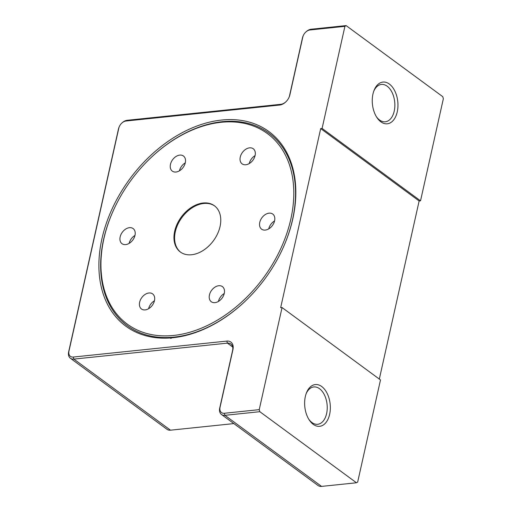 <?xml version="1.0" encoding="UTF-8"?>
<svg xmlns="http://www.w3.org/2000/svg" width="512" height="512" viewBox="0 0 512 512"><rect width="100%" height="100%" fill="white"/><g stroke="black" fill="none" stroke-linecap="round" stroke-linejoin="round"><path stroke-width="0.77" d="M290.816 219.162A118.266 82.253 126.3 0 1 173.549 335.45A118.266 82.253 126.3 0 1 103.917 238.592A118.266 82.253 126.3 0 1 115.622 205.651A118.266 82.253 126.3 0 1 150.842 157.766A118.266 82.253 126.3 0 1 256.378 127.226A118.266 82.253 126.3 0 1 290.816 219.162M244.998 301.389A119.526 83.13 126.3 0 1 174.022 337.114A119.526 83.13 126.3 0 1 103.654 239.232A119.526 83.13 126.3 0 1 115.482 205.939L115.622 205.651M150.842 157.766L151.072 157.542A119.526 83.13 126.3 0 1 222.17 121.702A119.526 83.13 126.3 0 1 292.538 219.59A119.526 83.13 126.3 0 1 280.781 252.736M224.256 293.504A9.389 6.528 -53.7 0 0 218.413 301.453M209.491 299.085A9.389 6.528 126.3 0 1 213.088 288.621A9.389 6.528 126.3 0 1 222.419 286.624A9.389 6.528 126.3 0 1 224.23 289.293A9.389 6.528 126.3 0 1 220.634 299.75A9.389 6.528 126.3 0 1 211.302 301.747A9.389 6.528 126.3 0 1 209.491 299.085M154.451 300.762A9.389 6.528 -53.7 0 0 150.528 304.467A9.389 6.528 -53.7 0 0 148.608 308.71M141.581 297.882A9.389 6.528 126.3 0 1 152.621 293.888A9.389 6.528 126.3 0 1 152.531 305.005A9.389 6.528 126.3 0 1 141.491 309.005A9.389 6.528 126.3 0 1 141.581 297.882M129.453 227.674A9.389 6.528 126.3 0 1 133.126 228.57A9.389 6.528 126.3 0 1 134.163 237.747A9.389 6.528 126.3 0 1 125.677 244.589A9.389 6.528 126.3 0 1 122.003 243.693A9.389 6.528 126.3 0 1 120.966 234.522A9.389 6.528 126.3 0 1 129.453 227.674M185.248 158.662A9.389 6.528 126.3 0 1 181.651 169.126A9.389 6.528 126.3 0 1 172.314 171.123A9.389 6.528 126.3 0 1 170.509 168.461A9.389 6.528 126.3 0 1 174.106 157.997A9.389 6.528 126.3 0 1 183.437 156A9.389 6.528 126.3 0 1 185.248 158.662M255.078 155.622A9.389 6.528 -53.7 0 0 251.155 159.322A9.389 6.528 -53.7 0 0 249.235 163.571M253.158 159.866A9.389 6.528 126.3 0 1 242.118 163.866A9.389 6.528 126.3 0 1 242.202 152.742A9.389 6.528 126.3 0 1 253.242 148.742A9.389 6.528 126.3 0 1 253.158 159.866M274.566 220.934A9.389 6.528 -53.7 0 0 268.723 228.883M265.28 230.074A9.389 6.528 126.3 0 1 261.613 229.178A9.389 6.528 126.3 0 1 260.576 220.006A9.389 6.528 126.3 0 1 269.062 213.158A9.389 6.528 126.3 0 1 272.736 214.054A9.389 6.528 126.3 0 1 273.773 223.232A9.389 6.528 126.3 0 1 265.28 230.074M174.682 231.232A28.71 19.968 -53.7 0 0 180.358 252.006A28.71 19.968 -53.7 0 0 203.251 250.4A28.71 19.968 -53.7 0 0 220.058 226.515A28.71 19.968 -53.7 0 0 214.381 205.747A28.71 19.968 -53.7 0 0 191.488 207.354A28.71 19.968 -53.7 0 0 174.682 231.232M214.694 205.984A28.71 19.968 -53.7 0 0 191.904 207.968A28.71 19.968 -53.7 0 0 175.322 231.706A28.71 19.968 -53.7 0 0 180.685 252.237M329.632 414.368A20.979 12.742 84.1 0 0 322.88 387.494A20.979 12.742 84.1 0 0 306.394 392.998A20.979 12.742 84.1 0 0 305.338 396.506A20.979 12.742 84.1 0 0 309.19 419.898A20.979 12.742 84.1 0 0 329.632 414.368M306.112 393.773A18.771 11.405 -95.9 0 1 313.798 386.95A18.771 11.405 -95.9 0 1 326.605 413.613A18.771 11.405 -95.9 0 1 317.683 424.294A18.771 11.405 -95.9 0 1 308.755 419.194M397.248 111.866A20.979 12.742 84.1 0 0 390.496 84.992A20.979 12.742 84.1 0 0 374.016 90.49A20.979 12.742 84.1 0 0 372.96 94.003A20.979 12.742 84.1 0 0 376.813 117.389A20.979 12.742 84.1 0 0 397.248 111.866M373.728 91.27A18.771 11.405 -95.9 0 1 381.414 84.442A18.771 11.405 -95.9 0 1 394.227 111.104A18.771 11.405 -95.9 0 1 385.299 121.786A18.771 11.405 -95.9 0 1 376.371 116.685M221.696 120.038A120.781 84 -53.7 0 0 101.933 238.797A120.781 84 -53.7 0 0 173.043 337.715A120.781 84 -53.7 0 0 244.883 301.498A120.781 84 -53.7 0 0 280.851 252.589A120.781 84 -53.7 0 0 221.696 120.038M419.136 200.973L320.698 128.576L322.093 128.429L420.531 200.826L419.136 200.973L379.322 379.078M259.821 411.693L259.232 409.645L224.333 413.274A7.29 5.069 126.3 0 1 220.045 407.302L232.941 349.587A10.381 7.219 -53.7 0 0 226.829 341.088L73.261 357.05A7.29 5.069 126.3 0 1 68.973 351.085L118.797 128.186A7.29 5.069 126.3 0 1 119.52 126.157L119.347 126.509A8.832 6.144 -53.7 0 0 118.47 128.973L68.646 351.872A8.832 6.144 -53.7 0 0 70.394 358.259A8.832 6.144 -53.7 0 0 73.85 359.104L227.418 343.136A8.832 6.144 126.3 0 1 230.867 343.981A8.832 6.144 126.3 0 1 232.614 350.374L219.712 408.09A8.832 6.144 -53.7 0 0 221.459 414.477A8.832 6.144 -53.7 0 0 224.915 415.322L259.821 411.693L356.467 482.771L357.677 482.035L380.493 379.942L282.054 307.546L280.659 307.693L320.698 128.576M356.467 482.771L321.568 486.4A8.832 6.144 126.3 0 1 318.112 485.555L221.459 414.477M119.52 126.157A7.29 5.069 126.3 0 1 121.69 123.206A7.29 5.069 126.3 0 1 126.022 121.018L279.59 105.05A10.381 7.219 -53.7 0 0 285.766 101.939A10.381 7.219 -53.7 0 0 288.858 97.734A10.381 7.219 -53.7 0 0 289.882 94.848L302.784 37.133A7.29 5.069 126.3 0 1 303.507 35.098A7.29 5.069 126.3 0 1 305.677 32.147A7.29 5.069 126.3 0 1 310.01 29.965L344.915 26.336L346.118 25.6L442.771 96.678L443.354 98.726L420.531 200.826M233.856 423.597L170.496 430.182A8.832 6.144 126.3 0 1 167.04 429.338L70.394 358.259M346.118 25.6L311.219 29.229A8.832 6.144 -53.7 0 0 305.965 31.878L305.677 32.147M303.507 35.098L303.334 35.456A8.832 6.144 -53.7 0 0 302.458 37.914L289.555 95.629A8.832 6.144 126.3 0 1 288.768 97.92M285.914 101.798A8.832 6.144 126.3 0 1 280.8 104.314L127.232 120.282A8.832 6.144 -53.7 0 0 121.978 122.931L121.69 123.206M282.054 307.546L259.232 409.645M344.915 26.336L322.093 128.429M170.611 338.349A0.774 0.467 84.1 0 0 170.976 337.376M171.501 337.338A0.774 0.467 -95.9 0 1 171.136 338.298M185.274 162.88A9.389 6.528 -53.7 0 0 179.43 170.829M134.963 235.45A9.389 6.528 -53.7 0 0 129.12 243.398M170.496 430.182L73.85 359.104L73.261 357.05M226.829 341.088L227.418 343.136L232.704 347.027M321.568 486.4L224.915 415.322L224.333 413.274M219.712 408.09L220.045 407.302M232.614 350.374L232.941 349.587M68.646 351.872L68.973 351.085M118.47 128.973L118.797 128.186M127.232 120.282L126.022 121.018M280.8 104.314L279.59 105.05M289.555 95.629L289.882 94.848M302.458 37.914L302.784 37.133M311.219 29.229L310.01 29.965"/></g></svg>
